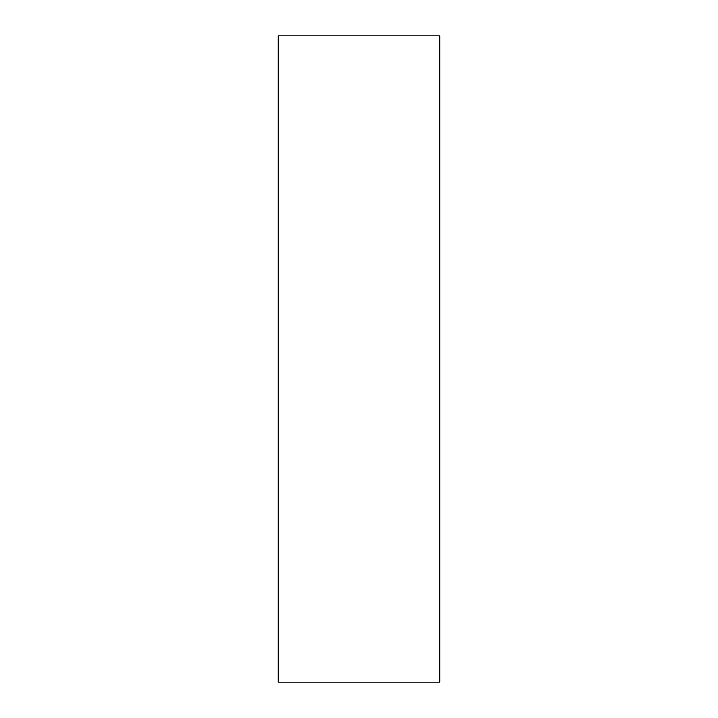 <?xml version="1.0" encoding="UTF-8"?>
<svg xmlns="http://www.w3.org/2000/svg" width="718" height="718" viewBox="0 0 718 718"><rect width="100%" height="100%" fill="white"/><g stroke="black" fill="none" stroke-linecap="round" stroke-linejoin="round"><path stroke-width="1.08" d="M278.225 35.9L278.225 682.1L439.775 682.1L439.775 35.9L278.225 35.9L278.225 682.1L439.775 682.1L439.775 35.9L278.225 35.9"/></g></svg>
